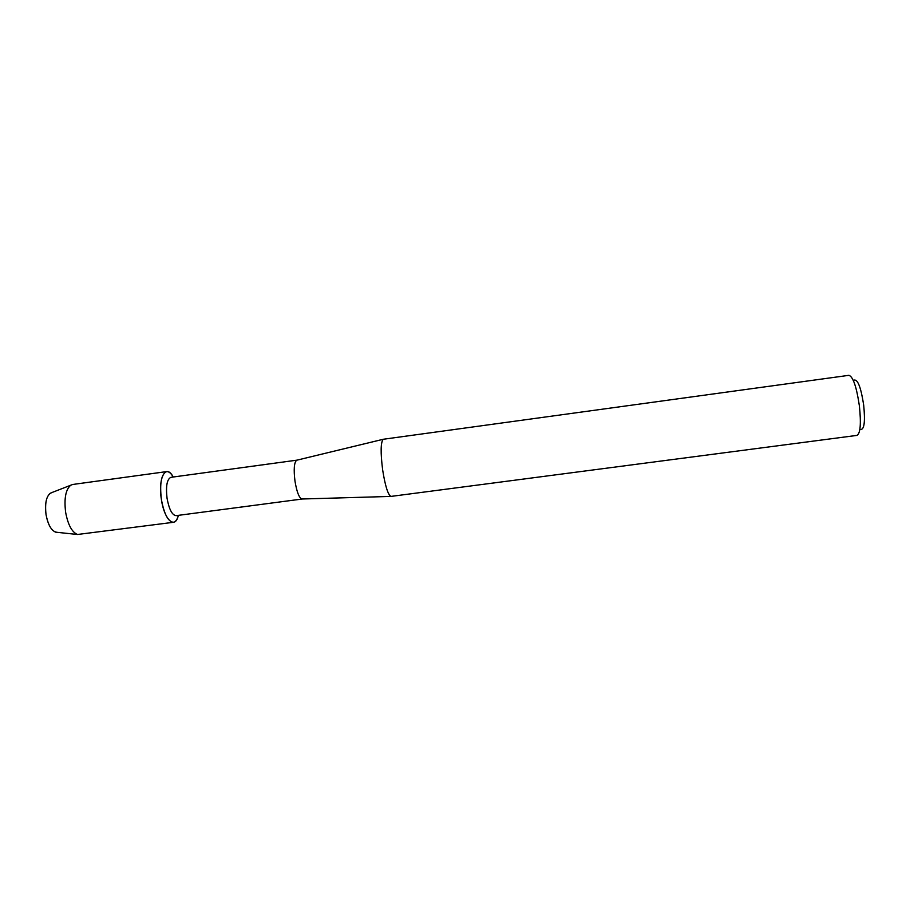 <?xml version="1.0" encoding="UTF-8"?>
<svg xmlns="http://www.w3.org/2000/svg" width="910" height="910" viewBox="0 0 910 910"><rect width="100%" height="100%" fill="white"/><g stroke="black" fill="none" stroke-linecap="round" stroke-linejoin="round"><path stroke-width="1.36" d="M50.425 493.118C46.205 496.53 44.738 503.685 46.035 514.582C47.889 524.444 51.108 530.303 55.669 532.168L57.08 532.316C51.95 531.713 48.264 525.798 46.035 514.582C44.692 502.206 46.603 494.881 51.745 492.606L72.698 484.473L166.61 471.608C168.816 471.403 171.012 473.2 173.207 477.011C166.03 463.156 157.783 477.682 161.377 499.397C159.569 483.244 161.32 473.985 166.61 471.608M302.211 499.01L176.096 515.651C172.138 515.185 169.124 509.407 167.053 498.316C165.688 486.122 166.985 479.126 170.955 477.318L297.001 460.141M302.165 499.01L301.892 499.01C299.094 497.872 296.796 491.935 294.988 481.174C293.555 469.367 294.123 462.382 296.683 460.221L296.956 460.153M382.644 469.89C380.46 452.361 380.664 442.158 383.258 439.268L848.939 375.318C853.091 376.695 856.583 386.921 859.404 406.019C861.213 423.639 860.405 433.433 856.992 435.389L390.925 496.416C387.944 494.71 385.18 485.872 382.644 469.89M860.883 429.429C864.329 429.361 865.262 421.273 863.692 405.177C861.042 387.819 857.891 379.447 854.262 380.05M178.349 515.356C175.22 529.756 164.244 520.111 161.377 499.397C164.118 514.07 168.134 521.703 173.4 522.306C175.585 521.919 177.234 519.61 178.349 515.356M173.4 522.306L77.475 534.488C71.901 532.157 67.954 524.74 65.622 512.228C63.973 498.396 65.713 489.364 70.855 485.132M296.683 460.221L383.258 439.268M301.892 499.01L390.925 496.416M55.669 532.168L77.475 534.488"/></g></svg>
